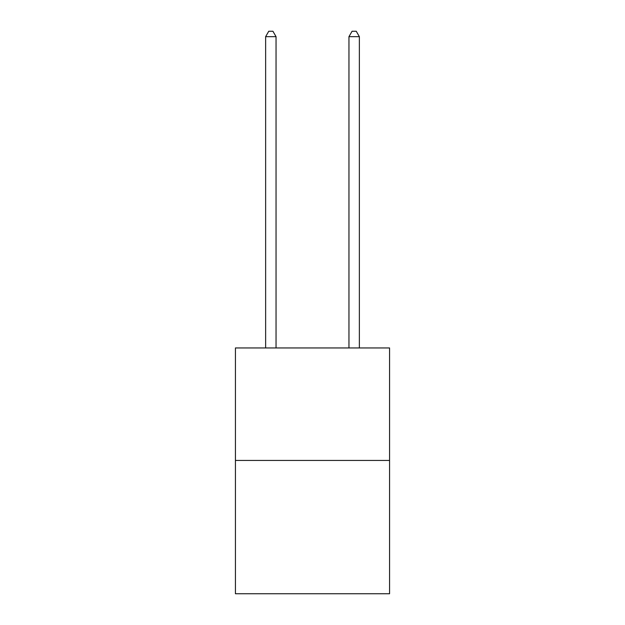<?xml version="1.0" encoding="UTF-8"?>
<svg xmlns="http://www.w3.org/2000/svg" width="625" height="625" viewBox="0 0 625 625"><rect width="100%" height="100%" fill="white"/><g stroke="black" fill="none" stroke-linecap="round" stroke-linejoin="round"><path stroke-width="0.94" d="M389.57 460.438L389.57 347.953L235.43 347.953L235.43 593.75L389.57 593.75L389.57 460.438L235.43 460.438M276.047 347.953L276.047 36.664L265.633 36.664L265.633 347.953M265.633 36.664L268.758 31.25L272.922 31.25L276.047 36.664M359.367 347.953L359.367 36.664L348.953 36.664L348.953 347.953M348.953 36.664L352.078 31.25L356.242 31.25L359.367 36.664"/></g></svg>

